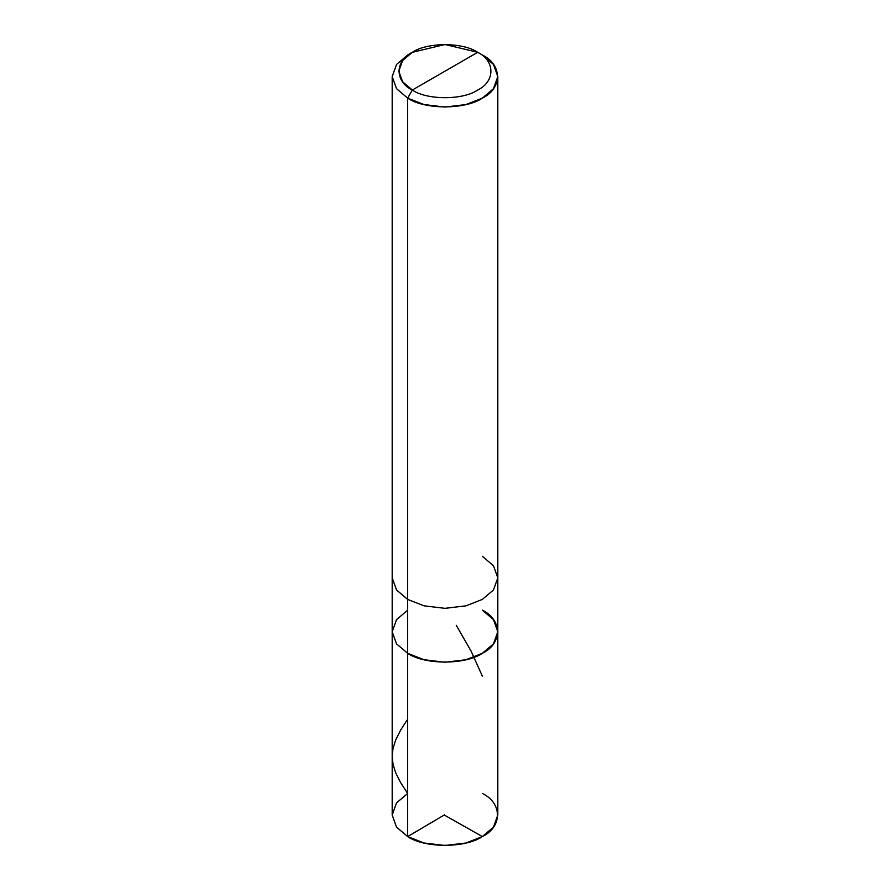 <?xml version="1.0" encoding="UTF-8"?>
<svg xmlns="http://www.w3.org/2000/svg" width="890" height="890" viewBox="0 0 890 890"><rect width="100%" height="100%" fill="white"/><g stroke="black" fill="none" stroke-linecap="round" stroke-linejoin="round"><path stroke-width="1.33" d="M482.347 610.184C502.494 619.885 502.494 643.604 482.347 653.305C465.537 664.941 424.463 664.941 407.653 653.305L407.653 599.404L407.653 653.305L396.528 643.859L392.19 631.744L396.528 643.859L407.653 653.305L424.029 659.735L445 662.238L465.971 659.735L482.347 653.305L493.472 643.859L497.81 631.744L497.81 815.006L493.472 827.122L482.347 836.567L465.971 842.997L445 845.5L424.029 842.997L407.653 836.567L407.653 653.305L396.528 643.859L392.19 631.744L396.528 619.64L407.653 610.184L396.528 619.64L392.19 631.744L396.528 643.859L407.653 653.305L424.029 659.735L445 662.238L465.971 659.735L482.347 653.305L493.472 643.859L497.81 631.744L493.472 619.64L482.347 610.184C502.494 619.885 502.494 643.604 482.347 653.305C465.537 664.941 424.463 664.941 407.653 653.305L407.653 836.567C424.463 848.203 465.537 848.203 482.347 836.567C502.494 826.866 502.494 803.147 482.347 793.446M407.653 719.254L400.811 729.756L395.649 740.013L393.013 748.49L392.19 756.133L393.057 764.421L395.739 772.898L400.533 782.466L407.653 793.446L396.528 802.902L392.19 815.006L396.528 827.122L407.653 836.567L396.528 827.122L392.19 815.006L392.19 577.844L396.528 589.959L407.653 599.404L424.029 605.834L445 608.337L465.971 605.834L482.347 599.404L493.472 589.959L497.81 577.844L493.472 565.74L482.347 556.283M412.326 90.046C394.693 81.557 394.693 60.809 412.326 52.31C427.033 42.142 462.967 42.142 477.674 52.31L412.326 90.046C427.033 100.225 462.967 100.225 477.674 90.046C495.307 81.557 495.307 60.809 477.674 52.31L482.347 55.013C502.494 64.714 502.494 88.422 482.347 98.134C465.537 109.759 424.463 109.759 407.653 98.134L424.029 104.553L445 107.056L465.971 104.553L482.347 98.134L493.472 88.677L497.81 76.573L493.472 64.458L482.347 55.013L477.674 52.31C495.307 60.809 495.307 81.557 477.674 90.046C462.967 100.225 427.033 100.225 412.326 90.046L477.674 52.31L445 44.5L412.326 52.31L402.591 60.587L398.787 71.178L402.591 81.78L412.326 90.046L407.653 98.134L412.326 90.046M497.81 631.744L497.81 577.844L493.472 589.959L482.347 599.404L465.971 605.834L445 608.337L424.029 605.834L407.653 599.404L407.653 98.134L407.653 599.404L396.528 589.959L392.19 577.844L392.19 76.573L396.528 88.677L407.653 98.134L396.528 88.677L392.19 76.573L396.528 64.458L407.653 55.013L396.528 64.458L392.19 76.573M444.622 814.795L407.653 836.567M444.633 815.229L482.347 836.567M482.347 676.133L471.11 651.146L456.236 625.258M497.81 577.844L497.81 76.573M482.347 55.013L477.674 52.31M407.653 55.013L412.326 52.31"/></g></svg>
